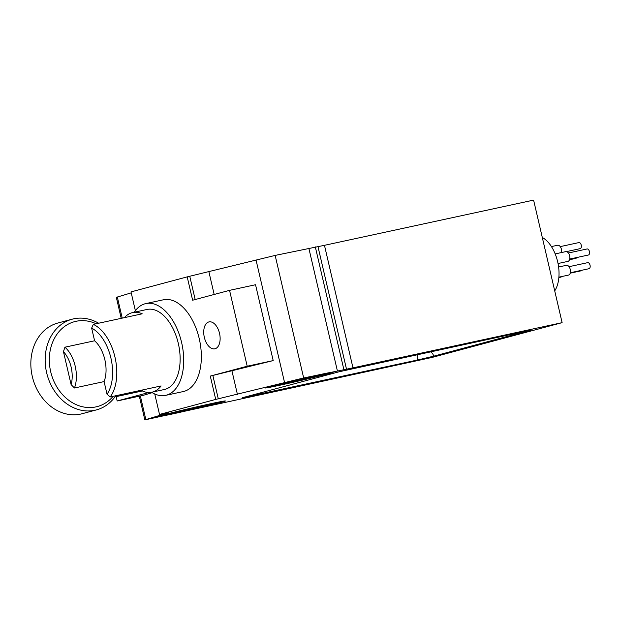 <?xml version="1.0" encoding="UTF-8"?>
<svg xmlns="http://www.w3.org/2000/svg" width="620" height="620" viewBox="0 0 620 620"><rect width="100%" height="100%" fill="white"/><g stroke="black" fill="none" stroke-linecap="round" stroke-linejoin="round"><path stroke-width="0.93" d="M115.762 395.746A46.942 38.541 -105 0 1 96.441 409.897A46.942 38.541 -105 0 1 94.953 410.254A46.942 38.541 -105 0 1 46.849 373.596A46.942 38.541 -105 0 1 72.184 319.192A46.942 38.541 -105 0 1 98.642 323.221M72.184 319.192L57.861 323.028A46.942 38.541 75 0 0 32.527 377.425A46.942 38.541 75 0 0 80.623 414.09A46.942 38.541 75 0 0 82.111 413.726L96.441 409.897M96.177 323.756A43.95 36.076 75 0 0 49.313 359.662A43.95 36.076 75 0 0 95.922 406.898A43.95 36.076 75 0 0 113.142 396.312M210.637 403.744A34.96 0.791 166.9 0 0 175.762 411.796A34.96 0.791 166.9 0 0 157.309 416.803A34.96 0.791 166.9 0 0 191.534 409.673A34.96 0.791 166.9 0 0 225.386 400.962A34.96 0.791 166.9 0 0 210.637 403.744M432.086 357.43L144.84 419.887L168.842 412.633L159.518 414.447L215.721 399.42L303.668 377.96L352.981 367.862L562.115 322.656L432.086 357.43M339.233 371.737L530.503 330.204L433.682 356.182L417.446 360.026L242.412 397.714L339.233 371.737M318.626 374.868A34.96 0.791 166.9 0 0 283.751 382.928A34.96 0.791 166.9 0 0 265.298 387.926A34.96 0.791 166.9 0 0 299.522 380.796A34.96 0.791 166.9 0 0 333.382 372.085A34.96 0.791 166.9 0 0 318.626 374.868M114.964 396.878L142.36 390.957A40.951 23.366 77.8 0 0 151.939 392.197L164.377 389.507A40.951 23.366 -102.2 0 0 178.56 344.542A40.951 23.366 -102.2 0 0 147.072 309.45L132.641 312.573A40.951 23.366 77.8 0 1 142.213 313.805L93.31 324.376A40.951 23.366 77.8 0 1 114.971 357.128A40.951 23.366 77.8 0 1 110.197 396.947L161.092 385.95A40.951 23.366 77.8 0 1 151.939 392.197M124.434 317.649A40.951 23.366 77.8 0 1 132.641 312.573M110.197 396.947L107.035 394.235L104.09 381.587A26.97 15.384 -102.2 0 0 94.597 340.783L91.652 328.127L93.31 324.376M107.035 394.235A37.952 21.654 -102.2 0 0 110.918 358.089A37.952 21.654 -102.2 0 0 91.652 328.127M151.567 392.266A46.942 26.784 -102.2 0 0 165.641 395.358A46.942 26.784 -102.2 0 0 166.362 395.188A46.942 26.784 -102.2 0 0 181.761 343.185A46.942 26.784 -102.2 0 0 145.808 303.591A46.942 26.784 -102.2 0 0 145.088 303.769A46.942 26.784 -102.2 0 0 134.269 312.216M555.187 253.913L565.812 251.619A4.991 2.852 77.8 0 1 569.648 255.897A4.991 2.852 77.8 0 1 567.92 261.384L558.039 263.515M558.605 267.003L566.447 265.313A4.991 2.852 77.8 0 1 570.284 269.591A4.991 2.852 77.8 0 1 568.556 275.071L558.891 277.163M561.774 276.536A4.991 2.852 77.8 0 1 560.782 277.148L558.86 277.566M551.428 246.582L557.644 245.233A4.991 2.852 77.8 0 1 560.712 247.38A4.991 2.852 77.8 0 1 561.565 252.534M542.298 237.476A30.961 17.67 77.8 0 1 557.651 261.725A30.961 17.67 77.8 0 1 554.722 290.865M208.816 321.951A13.764 7.851 -102.2 0 0 204.298 337.195A13.764 7.851 -102.2 0 0 214.838 348.804A13.764 7.851 -102.2 0 0 219.604 333.692A13.764 7.851 -102.2 0 0 209.025 321.896A13.764 7.851 -102.2 0 0 208.816 321.951M215.721 399.42L210.288 376.084L247.202 366.211L229.555 290.354L192.634 300.219L187.201 276.877L131.006 291.904L135.369 310.667M116.157 396.622L117.172 400.977L148.901 392.499M154.76 393.987L159.518 414.447M165.641 395.358L183.28 391.553A46.942 26.784 -102.2 0 0 184 391.375A46.942 26.784 -102.2 0 0 199.4 339.373A46.942 26.784 -102.2 0 0 163.448 299.778L145.808 303.591M187.201 276.877L275.148 255.417L324.462 245.319L533.603 200.113L562.115 322.656M210.288 376.084L273.195 360.592L255.541 284.735L229.555 290.354M121.21 318.347L116.328 297.344L131.223 292.857M117.172 400.977L143.158 395.358L152.233 392.669M247.202 366.211L273.195 360.592M560.232 246.621L578.894 242.583A3.1 1.767 77.8 0 1 581.265 245.195A3.1 1.767 77.8 0 1 580.25 248.628A3.1 1.767 77.8 0 1 580.204 248.636L566.463 251.612M576.701 257.54A3.1 1.767 77.8 0 1 575.786 258.385L569.509 259.741M581.986 270.227A3.1 1.767 77.8 0 1 581.227 270.793L570.23 273.164M569.028 266.693L587.69 262.655A3.1 1.767 77.8 0 1 590.07 265.313A3.1 1.767 77.8 0 1 589 268.708L570.338 272.746M568.393 252.999L587.055 248.969A3.1 1.767 77.8 0 1 589.442 251.619A3.1 1.767 77.8 0 1 588.365 255.022L569.702 259.051M94.597 340.783L64.93 347.192A26.97 15.384 77.8 0 1 74.431 387.996L104.09 381.587M74.431 387.996L71.106 384.594L63.442 351.641L64.93 347.192M71.106 384.594A23.971 13.679 -102.2 0 0 63.442 351.641M142.15 390.042L142.36 390.957M160.262 415.795A34.34 0.783 166.9 0 0 191.386 409.053A34.34 0.783 166.9 0 0 222.286 401.365M268.258 386.919A34.34 0.783 166.9 0 0 299.382 380.176A34.34 0.783 166.9 0 0 330.282 372.488M212.862 375.526L218.294 398.869M231.988 371.047L237.421 394.39M117.312 296.98L122.233 318.122M140.345 395.971L145.832 419.523M189.774 276.326L195.176 299.538M208.909 271.847L214.171 294.461M256.013 259.888L284.534 382.439M275.148 255.417L303.668 377.96M308.822 248.14L337.342 370.683M315.309 246.869L343.829 369.412M317.975 246.59L346.495 369.132M324.462 245.319L352.981 367.862M417.446 360.026A5.991 3.418 77.8 0 1 418.027 354.369M430.272 351.718A5.991 4.921 -105 0 1 433.682 356.182M247.473 396.769A5.991 3.418 77.8 0 1 247.38 396.296M139.329 396.188L144.84 419.887"/></g></svg>
